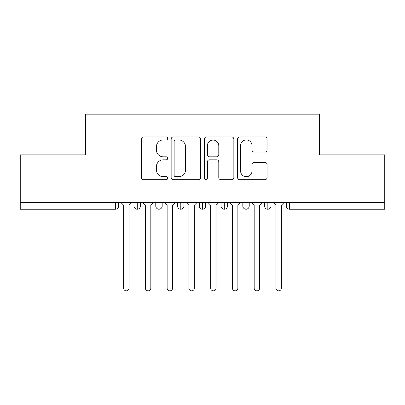 <?xml version="1.0" encoding="UTF-8"?>
<svg xmlns="http://www.w3.org/2000/svg" width="405" height="405" viewBox="0 0 405 405"><rect width="100%" height="100%" fill="white"/><g stroke="black" fill="none" stroke-linecap="round" stroke-linejoin="round"><path stroke-width="0.61" d="M167.685 138.459A1.493 1.493 0 0 0 166.187 136.966L143.492 136.966A2.136 2.136 0 0 0 141.355 139.102L141.355 177.547A2.136 2.136 0 0 0 143.492 179.683L166.187 179.683A1.493 1.493 0 0 0 167.685 178.19A1.493 1.493 0 0 0 166.187 176.696L163.25 176.696A6.834 6.834 0 0 1 156.416 169.857L156.416 166.657A6.834 6.834 0 0 1 163.25 159.818L166.187 159.818A1.493 1.493 0 0 0 167.685 158.325A1.493 1.493 0 0 0 166.187 156.831L163.25 156.831A6.834 6.834 0 0 1 156.416 149.997L156.416 146.792A6.834 6.834 0 0 1 163.25 139.953L166.187 139.953A1.493 1.493 0 0 0 167.685 138.459M264.926 152.022A2.136 2.136 0 0 0 267.062 149.885L267.062 139.102A2.136 2.136 0 0 0 264.926 136.966L239.719 136.966A2.136 2.136 0 0 0 237.583 139.102L237.583 177.547A2.136 2.136 0 0 0 239.719 179.683L264.926 179.683A2.136 2.136 0 0 0 267.062 177.547L267.062 164.521A2.136 2.136 0 0 0 264.926 162.385L254.137 162.385A2.136 2.136 0 0 0 252.001 164.521L252.001 170.981A5.716 5.716 0 0 1 246.291 176.696A5.716 5.716 0 0 1 240.575 170.981L240.575 145.668A5.716 5.716 0 0 1 246.291 139.953A5.716 5.716 0 0 1 252.001 145.668L252.001 149.885A2.136 2.136 0 0 0 254.137 152.022L264.926 152.022M20.25 202.5L384.75 202.5L384.75 154.842L319.464 154.842L319.464 114.149L85.536 114.149L85.536 154.842L20.25 154.842L20.25 205.983L115.4 205.983L115.4 202.5M200.632 139.102A2.136 2.136 0 0 0 198.496 136.966L173.289 136.966A2.136 2.136 0 0 0 171.153 139.102L171.153 177.547A2.136 2.136 0 0 0 173.289 179.683L198.496 179.683A2.136 2.136 0 0 0 200.632 177.547L200.632 139.102M206.504 136.966L231.711 136.966A2.136 2.136 0 0 1 233.847 139.102L233.847 177.547A2.136 2.136 0 0 1 231.711 179.683L220.922 179.683A2.136 2.136 0 0 1 218.786 177.547L218.786 161.954A2.136 2.136 0 0 0 216.65 159.818L209.496 159.818A2.136 2.136 0 0 0 207.36 161.954L207.36 178.19A1.493 1.493 0 0 1 205.867 179.683A1.493 1.493 0 0 1 204.368 178.19L204.368 139.102A2.136 2.136 0 0 1 206.504 136.966M118.665 202.5L118.665 205.983A3.265 3.265 0 0 1 115.4 209.248L20.25 209.248L20.25 205.983M384.75 202.5L384.75 209.248L289.6 209.248A3.265 3.265 0 0 1 286.335 205.983L286.335 202.5L286.335 205.983A3.265 3.265 0 0 0 289.6 209.248L289.6 205.983L384.75 205.983M137.27 209.248A3.265 3.265 0 0 1 134.004 205.983L134.004 202.5L134.004 205.983A3.265 3.265 0 0 0 137.27 209.248A3.265 3.265 0 0 0 140.429 205.983L140.429 202.5L140.429 205.983A3.265 3.265 0 0 1 137.27 209.248L137.27 205.983L140.429 205.983M137.27 202.5L137.27 205.983L134.004 205.983M115.4 209.248A3.265 3.265 0 0 0 118.665 205.983A3.265 3.265 0 0 1 115.4 209.248L115.4 205.983L118.665 205.983M159.033 202.5L159.033 205.983L155.768 205.983L155.768 202.5L155.768 205.983A3.265 3.265 0 0 0 159.033 209.248A3.265 3.265 0 0 0 162.187 205.983L162.187 202.5L162.187 205.983A3.265 3.265 0 0 1 159.033 209.248A3.265 3.265 0 0 1 155.768 205.983A3.265 3.265 0 0 0 159.033 209.248L159.033 205.983L162.187 205.983M180.792 202.5L180.792 205.983L177.527 205.983L177.527 202.5L177.527 205.983A3.265 3.265 0 0 0 180.792 209.248A3.265 3.265 0 0 0 183.951 205.983L183.951 202.5L183.951 205.983A3.265 3.265 0 0 1 180.792 209.248A3.265 3.265 0 0 1 177.527 205.983A3.265 3.265 0 0 0 180.792 209.248L180.792 205.983L183.951 205.983M202.556 202.5L202.556 209.248A3.265 3.265 0 0 1 199.29 205.983L199.29 202.5L199.29 205.983A3.265 3.265 0 0 0 202.556 209.248A3.265 3.265 0 0 0 205.71 205.983L205.71 202.5M224.314 202.5L224.314 209.248A3.265 3.265 0 0 1 221.049 205.983A3.265 3.265 0 0 0 224.314 209.248A3.265 3.265 0 0 1 221.049 205.983L221.049 202.5M227.473 202.5L227.473 205.983A3.265 3.265 0 0 1 224.314 209.248A3.265 3.265 0 0 0 227.473 205.983L221.049 205.983M246.078 202.5L246.078 205.983L242.813 205.983L242.813 202.5L242.813 205.983A3.265 3.265 0 0 0 246.078 209.248A3.265 3.265 0 0 0 249.232 205.983L249.232 202.5L249.232 205.983A3.265 3.265 0 0 1 246.078 209.248A3.265 3.265 0 0 1 242.813 205.983A3.265 3.265 0 0 0 246.078 209.248L246.078 205.983L249.232 205.983M267.837 209.248A3.265 3.265 0 0 1 264.571 205.983L264.571 202.5L264.571 205.983A3.265 3.265 0 0 0 267.837 209.248A3.265 3.265 0 0 0 270.996 205.983L270.996 202.5L270.996 205.983A3.265 3.265 0 0 1 267.837 209.248L267.837 205.983L270.996 205.983M267.837 202.5L267.837 205.983L264.571 205.983M175.638 139.953A1.493 1.493 0 0 0 174.145 141.451L174.145 175.198A1.493 1.493 0 0 0 175.638 176.696L178.737 176.696A6.834 6.834 0 0 0 185.571 169.857L185.571 146.792A6.834 6.834 0 0 0 178.737 139.953L175.638 139.953M218.786 145.775A5.716 5.716 0 0 0 213.076 140.064A5.716 5.716 0 0 0 207.36 145.775L207.36 154.695A2.136 2.136 0 0 0 209.496 156.831L216.65 156.831A2.136 2.136 0 0 0 218.786 154.695L218.786 145.775M123.616 288.132L123.616 205.219L123.616 288.132A2.719 2.719 0 0 0 126.335 290.851A2.719 2.719 0 0 0 129.058 288.132L129.058 205.219L129.058 288.132M131.777 202.5L129.058 205.219M123.616 205.219L120.898 202.5M145.375 288.132L145.375 205.219L145.375 288.132A2.719 2.719 0 0 0 148.098 290.851A2.719 2.719 0 0 0 150.817 288.132L150.817 205.219L150.817 288.132M167.138 288.132L167.138 205.219L167.138 288.132A2.719 2.719 0 0 0 169.857 290.851A2.719 2.719 0 0 0 172.581 288.132L172.581 205.219L172.581 288.132M188.897 288.132L188.897 205.219L188.897 288.132A2.719 2.719 0 0 0 191.621 290.851A2.719 2.719 0 0 0 194.339 288.132L194.339 205.219L194.339 288.132M210.661 288.132L210.661 205.219L210.661 288.132A2.719 2.719 0 0 0 213.379 290.851A2.719 2.719 0 0 0 216.103 288.132L216.103 205.219L216.103 288.132M153.535 202.5L150.817 205.219M145.375 205.219L142.656 202.5M175.299 202.5L172.581 205.219M167.138 205.219L164.42 202.5M197.058 202.5L194.339 205.219M188.897 205.219L186.178 202.5M218.821 202.5L216.103 205.219M210.661 205.219L207.942 202.5M232.419 288.132L232.419 205.219L232.419 288.132A2.719 2.719 0 0 0 235.143 290.851A2.719 2.719 0 0 0 237.862 288.132L237.862 205.219L237.862 288.132M240.58 202.5L237.862 205.219M232.419 205.219L229.701 202.5M254.183 288.132L254.183 205.219L254.183 288.132A2.719 2.719 0 0 0 256.902 290.851A2.719 2.719 0 0 0 259.625 288.132L259.625 205.219L259.625 288.132M262.344 202.5L259.625 205.219M254.183 205.219L251.465 202.5M275.942 288.132L275.942 205.219L275.942 288.132A2.719 2.719 0 0 0 278.665 290.851A2.719 2.719 0 0 0 281.384 288.132L281.384 205.219L281.384 288.132M284.102 202.5L281.384 205.219M275.942 205.219L273.223 202.5M289.6 202.5L289.6 205.983L286.335 205.983A3.265 3.265 0 0 0 289.6 209.248M199.29 205.983A3.265 3.265 0 0 0 202.556 209.248A3.265 3.265 0 0 0 205.71 205.983L199.29 205.983"/></g></svg>

